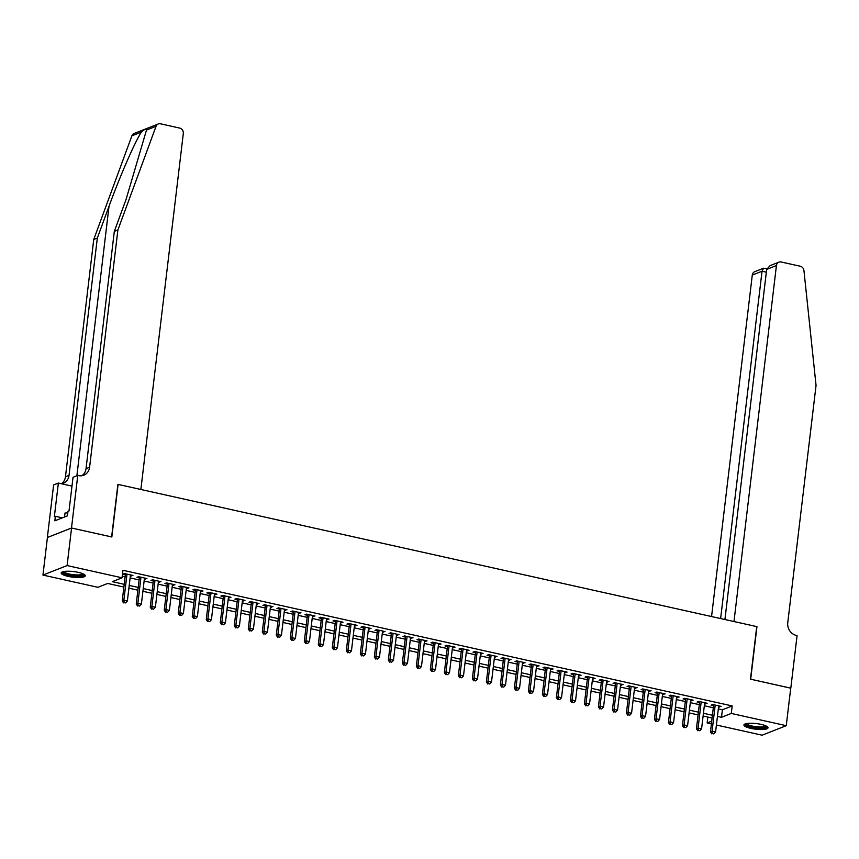 <?xml version="1.0" encoding="UTF-8"?>
<svg xmlns="http://www.w3.org/2000/svg" width="859" height="859" viewBox="0 0 859 859"><rect width="100%" height="100%" fill="white"/><g stroke="black" fill="none" stroke-linecap="round" stroke-linejoin="round"><path stroke-width="1.29" d="M78.319 572.362A12.133 2.824 6.8 0 1 85.277 575.809A12.133 2.824 6.8 0 1 68.14 576.378A12.133 2.824 6.8 0 1 61.182 572.932A12.133 2.824 6.8 0 1 78.319 572.362M761.063 724.384A12.133 2.824 6.8 0 1 768.021 727.82A12.133 2.824 6.8 0 1 750.884 728.389A12.133 2.824 6.8 0 1 743.926 724.953A12.133 2.824 6.8 0 1 761.063 724.384M71.501 527.995L111.627 536.929L117.898 484.358L140.865 489.48L183.311 133.499A4.671 4.166 68.5 0 0 179.649 128.066L160.526 123.803A4.671 4.166 68.5 0 0 156.037 126.327L117.898 229.954L89.594 467.264A10.888 9.717 -111.5 0 1 83.785 475.22A10.888 9.717 -111.5 0 1 78.534 475.596L77.772 475.424L71.501 527.995L47.352 537.509L71.565 528.017L111.831 536.982L118.102 484.412L756.736 626.598L750.465 679.168L790.731 688.134L786.253 725.683L762.116 735.197L716.417 725.017M711.392 723.901L707.14 722.956L711.724 721.152M707.848 717.072L707.14 722.956M123.879 587.062L107.708 583.454L97.915 587.309L42.95 575.068L67.088 565.566L122.064 577.806L112.271 581.661L124.211 584.313M47.428 537.519L42.95 575.068M130.364 575.863L132.93 575.433L124.534 573.554L122.901 574.199L125.35 574.746M144.366 578.977L146.943 578.547L138.535 576.679L136.903 577.323L139.351 577.86M158.378 582.101L160.944 581.661L152.537 579.793L150.905 580.437L153.364 580.985M172.38 585.215L174.946 584.786L166.549 582.917L164.917 583.551L167.365 584.099M186.382 588.34L188.959 587.9L180.551 586.031L178.919 586.676L181.367 587.223M200.394 591.454L202.96 591.024L194.553 589.145L192.921 589.789L195.38 590.337M214.396 594.568L216.962 594.138L208.565 592.27L206.933 592.914L209.381 593.451M228.397 597.692L230.964 597.252L222.567 595.384L220.935 596.028L223.383 596.576M242.41 600.806L244.976 600.377L236.569 598.508L234.936 599.142L237.395 599.689M256.411 603.931L258.978 603.49L250.581 601.622L248.949 602.266L251.397 602.814M270.413 607.045L272.979 606.615L264.583 604.736L262.951 605.38L265.399 605.928M284.426 610.158L286.992 609.729L278.584 607.861L276.952 608.505L279.411 609.042M298.427 613.283L300.994 612.843L292.586 610.974L290.965 611.619L293.413 612.166M312.429 616.397L314.995 615.967L306.599 614.099L304.966 614.733L307.415 615.28M326.441 619.522L329.008 619.081L320.6 617.213L318.968 617.857L321.416 618.405M340.443 622.635L343.009 622.206L334.602 620.327L332.981 620.971L335.429 621.519M354.445 625.76L357.011 625.32L348.614 623.451L346.982 624.096L349.43 624.643M368.457 628.874L371.024 628.444L362.616 626.565L360.984 627.21L363.432 627.757M382.459 631.988L385.025 631.558L376.618 629.69L374.986 630.334L377.445 630.871M396.461 635.112L399.027 634.672L390.63 632.804L388.998 633.448L391.446 633.996M410.473 638.226L413.039 637.797L404.632 635.918L403 636.562L405.448 637.11M424.475 641.351L427.041 640.911L418.634 639.042L417.002 639.687L419.46 640.234M438.477 644.465L441.043 644.035L432.646 642.156L431.014 642.8L433.462 643.348M452.478 647.579L455.055 647.149L446.648 645.281L445.016 645.925L447.464 646.462M466.491 650.703L469.057 650.263L460.649 648.395L459.017 649.039L461.476 649.587M480.492 653.817L483.059 653.388L474.662 651.519L473.03 652.153L475.478 652.7M494.494 656.942L497.071 656.501L488.664 654.633L487.032 655.277L489.48 655.825M508.507 660.056L511.073 659.626L502.665 657.747L501.033 658.391L503.492 658.939M522.508 663.169L525.074 662.74L516.678 660.872L515.046 661.516L517.494 662.053M536.51 666.294L539.087 665.854L530.679 663.986L529.047 664.63L531.496 665.177M550.522 669.408L553.089 668.978L544.681 667.11L543.049 667.744L545.508 668.291M564.524 672.533L567.09 672.092L558.694 670.224L557.061 670.868L559.51 671.416M578.526 675.646L581.092 675.217L572.695 673.338L571.063 673.982L573.511 674.53M592.538 678.76L595.104 678.331L586.697 676.462L585.065 677.107L587.524 677.644M606.54 681.885L609.106 681.445L600.709 679.576L599.077 680.221L601.525 680.768M620.542 684.999L623.108 684.569L614.711 682.701L613.079 683.334L615.527 683.882M634.554 688.123L637.12 687.683L628.713 685.815L627.081 686.459L629.529 687.007M648.556 691.237L651.122 690.808L642.715 688.929L641.093 689.573L643.541 690.121M662.557 694.362L665.124 693.922L656.727 692.053L655.095 692.698L657.543 693.245M676.57 697.476L679.136 697.036L670.729 695.167L669.097 695.811L671.545 696.359M690.572 700.59L693.138 700.16L684.73 698.292L683.109 698.936L685.557 699.473M704.573 703.714L707.14 703.274L698.743 701.406L697.111 702.05L699.559 702.598M718.339 708.89L722.398 709.792L732.179 705.937L122.955 570.29L122.064 577.806M122.257 576.174L125.103 576.808M130.117 577.924L139.104 579.922M144.129 581.038L153.117 583.036M158.131 584.152L167.118 586.16M172.133 587.277L181.12 589.274M186.145 590.391L195.133 592.399M200.147 593.515L209.134 595.512M214.149 596.629L223.136 598.626M228.15 599.743L237.148 601.751M242.163 602.868L251.15 604.865M256.165 605.982L265.152 607.989M270.166 609.106L279.164 611.103M284.179 612.22L293.166 614.228M298.18 615.345L307.168 617.342M312.182 618.459L321.18 620.456M326.195 621.572L335.182 623.58M340.196 624.697L349.183 626.694M354.198 627.811L363.196 629.819M368.21 630.936L377.198 632.933M382.212 634.049L391.199 636.047M396.214 637.163L405.212 639.171M410.226 640.288L419.213 642.285M424.228 643.402L433.215 645.41M438.23 646.526L447.217 648.524M452.242 649.64L461.229 651.637M466.244 652.754L475.231 654.762M480.245 655.879L489.233 657.876M494.258 658.993L503.245 661M508.26 662.117L517.247 664.114M522.261 665.231L531.249 667.228M536.274 668.345L545.261 670.353M550.275 671.47L559.263 673.467M564.277 674.583L573.264 676.591M578.279 677.708L587.277 679.705M592.291 680.822L601.279 682.819M606.293 683.936L615.28 685.944M620.295 687.06L629.293 689.058M634.307 690.174L643.294 692.182M648.309 693.299L657.296 695.296M662.31 696.413L671.308 698.421M676.323 699.537L685.31 701.535M690.325 702.651L699.312 704.648M704.326 705.765L713.324 707.773M718.586 706.828L721.152 706.399L712.745 704.52L711.112 705.164L713.561 705.711M71.565 528.017L67.088 565.566M732.179 705.937L731.288 713.442L786.253 725.683M717.437 716.395L721.496 717.297L731.288 713.442M129.226 585.43L138.213 587.427M143.228 588.544L152.215 590.552M157.229 591.668L166.227 593.666M171.242 594.782L180.229 596.79M185.243 597.907L194.231 599.904M199.245 601.021L208.243 603.018M213.257 604.135L222.245 606.143M227.259 607.259L236.246 609.256M241.261 610.373L250.259 612.381M255.273 613.498L264.261 615.495M269.275 616.612L278.262 618.62M283.277 619.736L292.275 621.733M297.289 622.85L306.276 624.847M311.291 625.964L320.278 627.972M325.293 629.089L334.291 631.086M339.305 632.203L348.292 634.21M353.307 635.327L362.294 637.324M367.308 638.441L376.296 640.438M381.321 641.555L390.308 643.563M395.323 644.679L404.31 646.677M409.324 647.793L418.312 649.801M423.337 650.918L432.324 652.915M437.338 654.032L446.326 656.029M451.34 657.146L460.327 659.154M465.353 660.27L474.34 662.268M479.354 663.384L488.341 665.392M493.356 666.509L502.343 668.506M507.358 669.623L516.356 671.62M521.37 672.737L530.357 674.745M535.372 675.861L544.359 677.858M549.373 678.975L558.371 680.983M563.386 682.1L572.373 684.097M577.388 685.214L586.375 687.211M591.389 688.327L600.387 690.335M605.402 691.452L614.389 693.449M619.403 694.566L628.391 696.574M633.405 697.691L642.403 699.688M647.418 700.804L656.405 702.812M661.419 703.929L670.407 705.926M675.421 707.043L684.419 709.04M689.433 710.157L698.421 712.165M703.435 713.281L712.422 715.279M712.1 718.027L703.113 716.019M698.088 714.903L689.101 712.906M684.086 711.789L675.099 709.781M670.084 708.664L661.097 706.667M656.072 705.55L647.085 703.553M642.07 702.437L633.083 700.429M628.069 699.312L619.081 697.315M614.056 696.198L605.069 694.19M600.054 693.073L591.067 691.076M586.053 689.96L577.065 687.962M572.051 686.846L563.053 684.838M558.039 683.721L549.051 681.724M544.037 680.607L535.05 678.599M530.035 677.483L521.037 675.485M516.023 674.369L507.035 672.372M502.021 671.255L493.034 669.247M488.019 668.13L479.021 666.133M474.007 665.016L465.02 663.008M460.005 661.892L451.018 659.895M446.004 658.778L437.006 656.77M431.991 655.653L423.004 653.656M417.989 652.539L409.002 650.542M403.988 649.425L394.99 647.418M389.975 646.301L380.988 644.304M375.974 643.187L366.986 641.179M361.972 640.062L352.985 638.065M347.959 636.949L338.972 634.951M333.958 633.835L324.97 631.827M319.956 630.71L310.969 628.713M305.944 627.596L296.956 625.588M291.942 624.472L282.955 622.474M277.94 621.358L268.953 619.36M263.928 618.244L254.94 616.236M249.926 615.119L240.939 613.122M235.924 612.005L226.937 609.997M221.923 608.881L212.925 606.884M207.91 605.767L198.923 603.77M193.909 602.653L184.921 600.645M179.907 599.528L170.909 597.531M165.894 596.414L156.907 594.407M151.893 593.29L142.905 591.293M137.891 590.176L128.893 588.179M722.398 709.792L721.496 717.297M719.638 706.055L719.52 707.043M705.626 702.941L705.507 703.918M691.624 699.827L691.506 700.804M677.622 696.703L677.504 697.68M663.61 693.589L663.492 694.566M649.608 690.464L649.49 691.452M635.606 687.35L635.488 688.327M621.594 684.226L621.486 685.214M607.592 681.112L607.474 682.089M593.59 677.998L593.472 678.975M579.578 674.873L579.471 675.85M565.576 671.759L565.458 672.737M551.575 668.635L551.457 669.623M537.562 665.521L537.455 666.498M523.561 662.407L523.442 663.384M509.559 659.283L509.441 660.26M495.557 656.169L495.439 657.146M481.545 653.044L481.427 654.032M467.543 649.93L467.425 650.907M453.541 646.816L453.423 647.793M439.529 643.692L439.411 644.669M425.527 640.578L425.409 641.555M411.525 637.453L411.407 638.441M397.513 634.339L397.395 635.316M383.511 631.225L383.393 632.203M369.51 628.101L369.391 629.078M355.497 624.987L355.379 625.964M341.495 621.862L341.377 622.85M327.494 618.748L327.376 619.726M313.481 615.624L313.363 616.612M299.48 612.51L299.362 613.487M285.478 609.396L285.36 610.373M271.465 606.271L271.358 607.259M257.464 603.158L257.346 604.135M243.462 600.033L243.344 601.021M229.45 596.919L229.342 597.896M215.448 593.805L215.33 594.782M201.446 590.681L201.328 591.658M187.434 587.567L187.326 588.544M173.432 584.442L173.314 585.43M159.43 581.328L159.312 582.305M145.429 578.214L145.311 579.191M131.416 575.09L131.298 576.067M713.679 704.734L710.447 731.847L712.079 731.202L715.193 705.067M712.412 733.586L713.808 733.897L712.412 733.586L712.079 731.202L715.579 731.986L718.693 705.851M710.447 731.847L711.757 733.844M713.808 733.897L715.579 731.986M766.529 726.199A10.501 2.448 6.8 0 1 757.037 727.734A10.501 2.448 6.8 0 1 745.762 723.729M746.589 723.546A9.717 2.266 -173.2 0 0 757.058 726.8A9.717 2.266 -173.2 0 0 765.766 725.834M744.324 724.341A12.058 2.802 -173.2 0 0 757.166 728.121A12.058 2.802 -173.2 0 0 767.785 727.144M83.774 574.188A10.501 2.448 6.8 0 1 74.282 575.723A10.501 2.448 6.8 0 1 63.018 571.707M63.834 571.525A9.717 2.266 -173.2 0 0 74.303 574.789A9.717 2.266 -173.2 0 0 83.022 573.812M61.58 572.33A12.058 2.802 -173.2 0 0 74.422 576.099A12.058 2.802 -173.2 0 0 85.03 575.122M67.797 512.877L65.016 513.027L64.543 516.989M790.731 688.177L750.68 679.211L756.951 626.651L733.983 621.529L776.429 265.56L766.668 269.404L724.921 619.522M766.668 269.404L770.104 265.624L778.92 262.156A4.671 4.166 68.5 0 1 781.164 261.995L800.287 266.247A4.671 4.166 68.5 0 1 803.949 270.585L816.05 385.401L787.757 622.711A10.888 9.717 68.5 0 0 796.304 635.413L797.077 635.585L790.806 688.156M720.626 618.555L762.04 271.229L752.28 275.073A4.671 4.166 -111.5 0 1 754.771 271.669L763.587 268.191L762.04 271.229L766.335 272.185M711.563 616.547L752.28 275.073M778.92 262.156A4.671 4.166 68.5 0 0 776.429 265.56M766.829 268.717L763.587 268.191M117.898 229.954L114.322 231.361L126.015 199.589L146.492 130.085C146.17 128.517 144.495 129.172 141.445 132.071C135.335 140.94 120.024 175.977 109.018 206.278L97.325 238.061L69.031 475.371A10.888 9.717 -111.5 0 1 63.212 483.316A10.888 9.717 -111.5 0 1 61.558 483.789M97.325 238.061L93.749 239.468L65.456 476.777A10.888 9.717 -111.5 0 1 61.44 483.757M81.916 475.714A10.888 9.717 -111.5 0 0 86.029 468.67L114.322 231.361M141.445 132.071L131.899 135.829L93.749 239.468M77.772 475.424L73.036 477.293L69.021 510.933L67.979 511.341L67.442 515.851L54.847 520.812L55.384 516.302L54.342 516.721L58.358 483.069L53.623 484.938L47.352 537.509M71.984 486.108L58.358 483.069M131.899 135.829A4.671 4.166 -111.5 0 1 134.133 133.478L158.281 123.975M62.353 517.859L55.384 516.302M699.677 701.61L696.445 728.733L698.077 728.088L701.191 701.953M698.399 730.461L699.806 730.773L698.399 730.461L698.077 728.088L701.578 728.861L704.691 702.726M696.445 728.733L697.755 730.719M699.806 730.773L701.578 728.861M685.675 698.496L682.443 725.608L684.065 724.964L687.189 698.829M684.398 727.348L685.793 727.659L684.398 727.348L684.065 724.964L687.576 725.748L690.69 699.613M682.443 725.608L683.743 727.605M685.793 727.659L687.576 725.748M671.663 695.382L668.431 722.494L670.063 721.85L673.177 695.715M670.396 724.234L671.792 724.545L670.396 724.234L670.063 721.85L673.563 722.634L676.677 696.499M668.431 722.494L669.741 724.491M671.792 724.545L673.563 722.634M657.661 692.257L654.429 719.37L656.061 718.736L659.175 692.601M656.383 721.109L657.79 721.42L656.383 721.109L656.061 718.736L659.562 719.509L662.676 693.374M654.429 719.37L655.739 721.367M657.79 721.42L659.562 719.509M643.659 689.143L640.427 716.256L642.06 715.611L645.173 689.476M642.382 717.995L643.788 718.307L642.382 717.995L642.06 715.611L645.56 716.395L648.674 690.26M640.427 716.256L641.727 718.253M643.788 718.307L645.56 716.395M629.647 686.019L626.415 713.142L628.047 712.498L631.161 686.362M628.38 714.871L629.776 715.182L628.38 714.871L628.047 712.498L631.548 713.271L634.661 687.136M626.415 713.142L627.725 715.128M629.776 715.182L631.548 713.271M615.645 682.905L612.413 710.017L614.045 709.373L617.159 683.238M614.368 711.757L615.774 712.068L614.368 711.757L614.045 709.373L617.546 710.157L620.66 684.022M612.413 710.017L613.723 712.014M615.774 712.068L617.546 710.157M601.644 679.791L598.412 706.903L600.044 706.259L603.158 680.124M600.366 708.643L601.772 708.954L600.366 708.643L600.044 706.259L603.544 707.043L606.658 680.908M598.412 706.903L599.711 708.9M601.772 708.954L603.544 707.043M587.631 676.667L584.399 703.779L586.031 703.145L589.145 677.01M586.364 705.518L587.76 705.83L586.364 705.518L586.031 703.145L589.532 703.918L592.656 677.783M584.399 703.779L585.709 705.776M587.76 705.83L589.532 703.918M573.629 673.553L570.397 700.665L572.03 700.021L575.143 673.885M572.352 702.404L573.758 702.716L572.352 702.404L572.03 700.021L575.53 700.804L578.644 674.669M570.397 700.665L571.707 702.662M573.758 702.716L575.53 700.804M559.628 670.428L556.396 697.551L558.028 696.907L561.142 670.772M558.35 699.28L559.757 699.591L558.35 699.28L558.028 696.907L561.528 697.68L564.642 671.545M556.396 697.551L557.695 699.537M559.757 699.591L561.528 697.68M545.615 667.314L542.383 694.426L544.015 693.782L547.14 667.647M544.348 696.166L545.744 696.477L544.348 696.166L544.015 693.782L547.516 694.566L550.64 668.431M542.383 694.426L543.693 696.424M545.744 696.477L547.516 694.566M531.614 664.2L528.382 691.312L530.014 690.668L533.128 664.533M530.347 693.052L531.742 693.363L530.347 693.052L530.014 690.668L533.514 691.452L536.628 665.317M528.382 691.312L529.692 693.299M531.742 693.363L533.514 691.452M517.612 661.076L514.38 688.188L516.012 687.554L519.126 661.419M516.334 689.927L517.741 690.239L516.334 689.927L516.012 687.554L519.512 688.327L522.626 662.192M514.38 688.188L515.679 690.185M517.741 690.239L519.512 688.327M503.61 657.962L500.368 685.074L502 684.43L505.124 658.295M502.332 686.813L503.728 687.125L502.332 686.813L502 684.43L505.5 685.214L508.625 659.078M500.368 685.074L501.677 687.071M503.728 687.125L505.5 685.214M489.598 654.837L486.366 681.96L487.998 681.316L491.112 655.181M488.331 683.689L489.727 684L488.331 683.689L487.998 681.316L491.498 682.089L494.612 655.954M486.366 681.96L487.676 683.947M489.727 684L491.498 682.089M475.596 651.723L472.364 678.835L473.996 678.191L477.11 652.056M474.318 680.575L475.725 680.886L474.318 680.575L473.996 678.191L477.497 678.975L480.611 652.84M472.364 678.835L473.663 680.833M475.725 680.886L477.497 678.975M461.594 648.609L458.352 675.722L459.984 675.077L463.108 648.942M460.317 677.45L461.712 677.772L460.317 677.45L459.984 675.077L463.484 675.861L466.609 649.726M458.352 675.722L459.662 677.708M461.712 677.772L463.484 675.861M447.582 645.485L444.35 672.597L445.982 671.963L449.096 645.828M446.315 674.336L447.711 674.648L446.315 674.336L445.982 671.963L449.482 672.737L452.596 646.602M444.35 672.597L445.66 674.594M447.711 674.648L449.482 672.737M433.58 642.371L430.348 669.483L431.98 668.839L435.094 642.704M432.302 671.223L433.709 671.534L432.302 671.223L431.98 668.839L435.481 669.623L438.595 643.488M430.348 669.483L431.658 671.48M433.709 671.534L435.481 669.623M419.579 639.246L416.336 666.369L417.968 665.725L421.093 639.59M418.301 668.098L419.697 668.409L418.301 668.098L417.968 665.725L421.468 666.498L424.593 640.363M416.336 666.369L417.646 668.356M419.697 668.409L421.468 666.498M405.566 636.132L402.334 663.245L403.966 662.6L407.08 636.465M404.299 664.984L405.695 665.296L404.299 664.984L403.966 662.6L407.467 663.384L410.581 637.249M402.334 663.245L403.644 665.242M405.695 665.296L407.467 663.384M391.564 633.019L388.332 660.131L389.965 659.487L393.078 633.351M390.287 661.859L391.693 662.171L390.287 661.859L389.965 659.487L393.465 660.26L396.579 634.135M388.332 660.131L389.642 662.117M391.693 662.171L393.465 660.26M377.563 629.894L374.331 657.006L375.952 656.362L379.077 630.238M376.285 658.746L377.681 659.057L376.285 658.746L375.952 656.362L379.463 657.146L382.577 631.011M374.331 657.006L375.63 659.003M377.681 659.057L379.463 657.146M363.55 626.78L360.318 653.892L361.95 653.248L365.064 627.113M362.283 655.632L363.679 655.943L362.283 655.632L361.95 653.248L365.451 654.032L368.565 627.897M360.318 653.892L361.628 655.889M363.679 655.943L365.451 654.032M349.549 623.655L346.317 650.768L347.949 650.134L351.063 623.999M348.271 652.507L349.677 652.819L348.271 652.507L347.949 650.134L351.449 650.907L354.563 624.772M346.317 650.768L347.627 652.765M349.677 652.819L351.449 650.907M335.547 620.542L332.315 647.654L333.936 647.01L337.061 620.874M334.269 649.393L335.665 649.705L334.269 649.393L333.936 647.01L337.447 647.793L340.561 621.658M332.315 647.654L333.614 649.651M335.665 649.705L337.447 647.793M321.534 617.417L318.302 644.54L319.935 643.896L323.048 617.761M320.267 646.269L321.663 646.58L320.267 646.269L319.935 643.896L323.435 644.669L326.549 618.534M318.302 644.54L319.612 646.526M321.663 646.58L323.435 644.669M307.533 614.303L304.301 641.415L305.933 640.771L309.047 614.636M306.255 643.155L307.662 643.466L306.255 643.155L305.933 640.771L309.433 641.555L312.547 615.42M304.301 641.415L305.611 643.412M307.662 643.466L309.433 641.555M293.531 611.189L290.299 638.301L291.931 637.657L295.045 611.522M292.253 640.041L293.66 640.352L292.253 640.041L291.931 637.657L295.432 638.441L298.545 612.306M290.299 638.301L291.598 640.299M293.66 640.352L295.432 638.441M279.519 608.065L276.287 635.177L277.919 634.543L281.033 608.408M278.252 636.916L279.647 637.228L278.252 636.916L277.919 634.543L281.419 635.316L284.544 609.181M276.287 635.177L277.597 637.174M279.647 637.228L281.419 635.316M265.517 604.951L262.285 632.063L263.917 631.419L267.031 605.284M264.239 633.802L265.646 634.114L264.239 633.802L263.917 631.419L267.417 632.203L270.531 606.067M262.285 632.063L263.595 634.06M265.646 634.114L267.417 632.203M251.515 601.826L248.283 628.949L249.915 628.305L253.029 602.17M250.237 630.678L251.644 630.989L250.237 630.678L249.915 628.305L253.416 629.078L256.53 602.943M248.283 628.949L249.582 630.936M251.644 630.989L253.416 629.078M237.503 598.712L234.271 625.824L235.903 625.18L239.017 599.045M236.236 627.564L237.632 627.875L236.236 627.564L235.903 625.18L239.403 625.964L242.528 599.829M234.271 625.824L235.581 627.822M237.632 627.875L239.403 625.964M223.501 595.598L220.269 622.711L221.901 622.066L225.015 595.931M222.223 624.45L223.63 624.761L222.223 624.45L221.901 622.066L225.402 622.85L228.515 596.715M220.269 622.711L221.579 624.697M223.63 624.761L225.402 622.85M209.499 592.474L206.267 619.586L207.899 618.952L211.013 592.817M208.222 621.325L209.628 621.637L208.222 621.325L207.899 618.952L211.4 619.726L214.514 593.59M206.267 619.586L207.567 621.583M209.628 621.637L211.4 619.726M195.487 589.36L192.255 616.472L193.887 615.828L197.012 589.693M194.22 618.212L195.616 618.523L194.22 618.212L193.887 615.828L197.387 616.612L200.512 590.477M192.255 616.472L193.565 618.469M195.616 618.523L197.387 616.612M181.485 586.235L178.253 613.358L179.885 612.714L182.999 586.579M180.218 615.087L181.614 615.398L180.218 615.087L179.885 612.714L183.386 613.487L186.5 587.352M178.253 613.358L179.563 615.345M181.614 615.398L183.386 613.487M167.484 583.121L164.252 610.234L165.884 609.589L168.998 583.454M166.206 611.973L167.612 612.284L166.206 611.973L165.884 609.589L169.384 610.373L172.498 584.238M164.252 610.234L165.551 612.231M167.612 612.284L169.384 610.373M153.482 580.008L150.239 607.12L151.871 606.475L154.996 580.34M152.204 608.859L153.6 609.171L152.204 608.859L151.871 606.475L155.372 607.259L158.496 581.124M150.239 607.12L151.549 609.106M153.6 609.171L155.372 607.259M139.469 576.883L136.237 603.995L137.87 603.362L140.983 577.227M138.202 605.735L139.598 606.046L138.202 605.735L137.87 603.362L141.37 604.135L144.484 578M136.237 603.995L137.547 605.992M139.598 606.046L141.37 604.135M125.468 573.769L122.236 600.881L123.868 600.237L126.982 574.102M124.19 602.621L125.597 602.932L124.19 602.621L123.868 600.237L127.368 601.021L130.482 574.886M122.236 600.881L123.535 602.878M125.597 602.932L127.368 601.021M109.018 206.278L76.88 475.779M69.031 475.371L65.456 476.777M86.029 468.67L89.594 467.264M156.037 126.327L146.492 130.085"/></g></svg>
